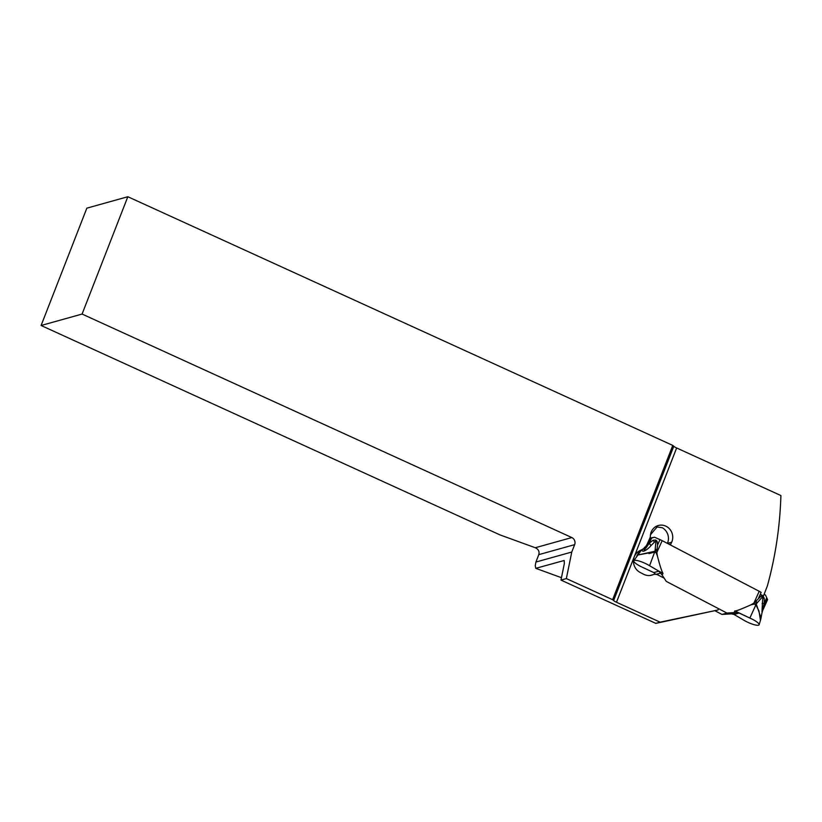 <?xml version="1.0" encoding="UTF-8"?>
<svg xmlns="http://www.w3.org/2000/svg" width="822" height="822" viewBox="0 0 822 822"><rect width="100%" height="100%" fill="white"/><g stroke="black" fill="none" stroke-linecap="round" stroke-linejoin="round"><path stroke-width="1.23" d="M755.418 601.704L756.425 603.615L751.031 604.797A20.026 18.896 74.5 0 0 753.98 602.937L755.439 601.673L756.456 603.667L762.816 596.474L761.973 611.835M762.621 610.427L761.943 613.078M756.456 603.667L755.675 605.321L753.98 602.937L759.22 591.295L662.183 540.66A6.751 1.48 24.3 0 0 659.984 539.633L657.549 545.048L656.922 550.308L655.124 550.75L655.894 552.292L654.476 552.518L649.575 565.731A10.737 2.353 -155.7 0 0 644.129 562.895A10.737 2.353 -155.7 0 0 633.824 560.758A10.737 2.353 -155.7 0 0 643.04 567.56L653.778 572.585L655.864 574.424L653.778 572.585L643.03 567.56M761.902 613.243L761.038 618L756.404 604.437M767.584 599.659L762.261 611.455L767.584 599.659L765.529 595.107A33.774 7.398 -155.7 0 1 764.111 594.275M762.467 610.9L764.244 603.05L764.234 598.272L763.114 596.166L762.22 595.714L762.333 596.392M761.912 596.947L761.408 595.734L762.22 595.714M761.408 595.734L755.439 601.673M650.716 538.307L654.569 537.218A33.774 7.398 -155.7 0 0 659.984 539.633M759.22 591.295A6.751 1.48 24.3 0 1 761.141 592.415L758.696 597.82M757.031 603.071L756.076 600.995M762.682 598.529L764.234 598.272M762.097 603.718L764.244 603.05M751.031 604.797C740.53 609.472 735.135 611.496 734.847 610.869L749.849 618.062L739.101 613.037L734.025 614.455L743.314 619.88A10.737 2.353 -155.7 0 0 753.342 624.453A10.737 2.353 -155.7 0 0 759.117 624.741A10.737 2.353 -155.7 0 0 755.295 620.898A10.737 2.353 -155.7 0 0 749.849 618.062L755.675 605.321M761.038 618L760.463 620.353L758.973 610.972L756.055 605.146M749.849 618.062A10.737 2.353 24.3 0 1 755.295 620.898A10.737 2.353 24.3 0 1 757.113 625.275A10.737 2.353 24.3 0 1 743.314 619.88L734.025 614.455L731.467 613.87L722.004 614.435L726.946 613.058L736.44 612.482L739.101 613.037L736.44 612.482L731.467 613.87L722.004 614.435L715.058 610.818L722.004 614.435M726.946 613.058L666.282 581.401L726.946 613.058L736.44 612.482M655.072 550.771L654.476 552.518M654.394 552.096L648.938 553.617M653.778 572.585L658.864 571.167L649.575 565.731L658.864 571.167L662.193 575.133L658.864 571.167L662.984 573.366C661.597 570.982 659.737 565.166 657.405 555.939L655.894 552.292L656.932 552.302A20.026 18.906 74.4 0 0 657.405 555.939M662.193 575.133L666.282 581.401L662.193 575.133L662.984 573.366M662.183 540.66L656.932 552.302L656.922 550.308M657.549 545.048L657.097 541.308L655.884 541.626L655.093 550.709L656.922 550.267M655.103 549.887L656.994 549.302M657.097 541.308L655.494 540.003L653.048 540.26L649.411 543.126L645.979 547.935C644.345 550.093 643.718 550.493 644.099 549.137L644.571 547.226M655.884 541.626L656.295 540.362M649.894 538.071L654.569 537.218M640.8 550.874L643.133 548.911M655.946 540.66L650.901 545.705L649.411 543.126M650.901 545.705C647.212 550.206 641.078 553.35 642.547 549.517M654.641 551.336L637.533 555.076L649.257 552.836M640.965 550.668L633.824 560.758M654.168 541.904L653.048 540.26M82.087 314.055L571.824 537.557A5.405 5.096 -105.6 0 1 574.65 544.647L571.773 552.035L566.348 578.585L612.626 599.7L672.776 445.411L673.783 446.295L613.623 600.584A5.405 1.11 21.3 0 0 616.479 602.259L660.128 622.172L718.017 609.986L655.822 623.374L560.974 580.085L564.354 563.491L564.169 560.491L535.759 568.341L535.256 565.649L535.913 562.043L538.79 554.644C539.633 551.541 538.461 549.24 535.286 547.74L499.971 534.896L41.1 325.491L86.844 208.161L127.831 196.725L82.087 314.055L41.1 325.491M672.776 445.411L127.831 196.725M673.783 446.295A5.405 1.11 -158.7 0 0 676.64 447.969L780.9 495.553A371.544 350.645 74.4 0 1 767.358 585.963L763.463 595.96L760.278 594.306M571.773 552.035L535.913 562.043M560.974 580.085L566.348 578.585M535.759 568.341L561.457 577.691M664.186 578.185L658.114 575.02A6.751 6.371 74.4 0 0 652.935 574.742A12.155 11.477 -105.6 0 1 651.764 575.153A12.155 11.477 -105.6 0 1 643.616 574.249L640.133 572.431A12.155 11.477 -105.6 0 1 634.563 556.165A12.155 11.477 -105.6 0 1 640.615 550.288A13.512 12.751 74.4 0 0 647.325 543.763L650.038 537.752A3.38 3.185 74.4 0 0 650.336 536.386A11.827 11.159 -105.6 0 1 651.384 531.577A11.827 11.159 -105.6 0 1 658.36 525.494A11.827 11.159 -105.6 0 1 670.033 529.471A11.827 11.159 -105.6 0 1 671.697 542.171L670.896 543.948A3.38 3.185 74.4 0 0 670.608 545.058M718.592 608.701L718.017 609.986M671.697 542.171L667.392 543.383A11.827 11.159 74.4 0 0 662.316 527.745L657.199 526.974A11.827 11.159 74.4 0 0 655.483 526.789M633.557 562.628A139.832 131.972 -105.6 0 1 633.978 561.703M636.824 555.919A139.832 131.972 -105.6 0 1 639.691 550.709M650.449 534.865A139.832 131.972 -105.6 0 1 657.199 526.974M655.822 623.374L660.128 622.172M613.623 600.584L612.626 599.7M643.04 567.56A10.737 2.353 24.3 0 1 633.762 560.912A10.737 2.353 24.3 0 1 644.129 562.895A10.737 2.353 24.3 0 1 649.575 565.742M734.025 614.455L731.467 613.87M767.132 599.156L762.754 608.866M766.484 598.252L764.193 603.338M656.09 574.362L660.837 573.037M734.847 610.869L734.056 612.626M651.527 538.266L649.236 543.352M644.88 547.401L644.099 549.137M650.356 538.225L645.979 547.935M538.79 554.644L574.65 544.647M650.541 575.41L652.935 574.742M616.479 602.259L676.64 447.969M670.896 543.948L669.324 544.39M571.824 537.557L535.286 547.74M760.473 620.353L759.117 624.741M641.561 549.856L640.996 550.637M650.243 575.462L653.593 574.527"/></g></svg>
